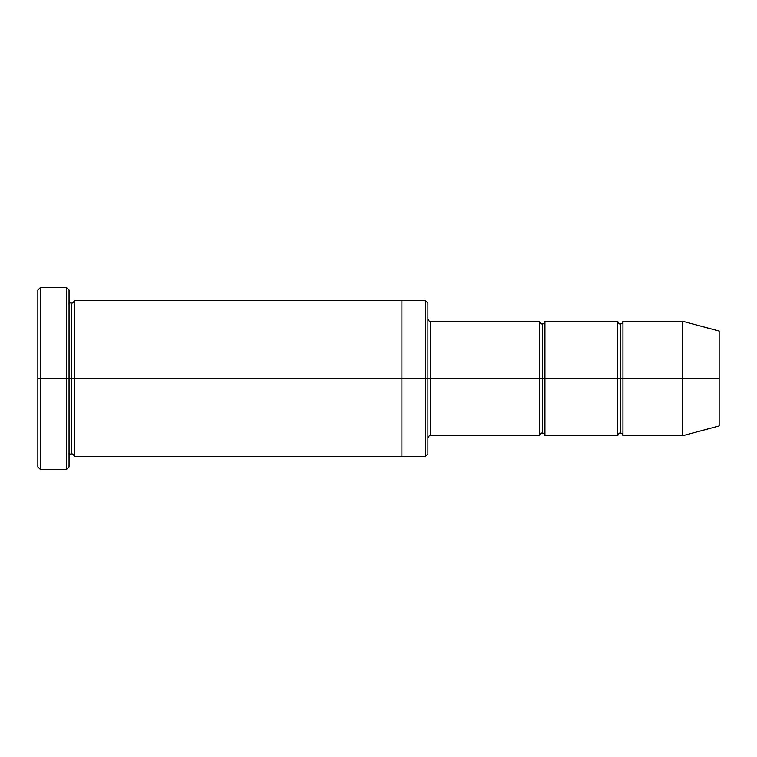 <?xml version="1.0" encoding="UTF-8"?>
<svg xmlns="http://www.w3.org/2000/svg" width="757" height="757" viewBox="0 0 757 757"><rect width="100%" height="100%" fill="white"/><g stroke="black" fill="none" stroke-linecap="round" stroke-linejoin="round"><path stroke-width="1.14" d="M430.506 378.5L430.506 435.71L430.506 378.5L427.904 378.5L427.904 303.093L427.904 453.907L427.904 378.5L425.311 378.5L425.311 300.491L425.311 378.5L430.506 378.5L430.506 321.29L430.506 378.5L542.324 378.5L542.324 323.892L542.324 433.108L542.324 378.5L539.722 378.5L539.722 321.29L539.722 435.71L539.722 321.29L539.722 435.71L539.722 378.5L430.506 378.5L430.506 435.71L430.506 378.5M37.85 378.5L37.85 290.082L37.85 378.5L40.452 378.5L40.452 287.49L40.452 378.5L40.452 287.49L40.452 378.5L66.455 378.5L66.455 287.49L66.455 378.5L69.057 378.5L69.057 290.082L69.057 378.5L71.66 378.5L71.66 303.093L71.66 453.907L71.66 378.5L69.057 378.5L69.057 290.082L69.057 466.918L69.057 378.5L66.455 378.5L66.455 287.49L66.455 469.51L66.455 378.5L40.452 378.5L40.452 469.51L40.452 378.5L37.85 378.5L37.85 466.918L37.85 378.5M682.748 378.5L682.748 321.29L682.748 378.5L682.748 321.29L682.748 378.5L719.15 378.5L719.15 331.046L719.15 425.954L719.15 378.5L682.748 378.5L682.748 435.71L682.748 378.5L682.748 435.71L682.748 378.5L622.935 378.5L622.935 321.29L622.935 378.5L682.748 378.5M617.731 378.5L620.333 378.5L620.333 323.892L620.333 433.108L620.333 378.5L617.731 378.5L617.731 321.29L617.731 435.71L617.731 321.29L617.731 435.71L617.731 378.5L544.926 378.5L544.926 435.71L544.926 378.5L542.324 378.5L542.324 433.108L542.324 323.892L542.324 378.5L544.926 378.5L544.926 321.29L544.926 378.5L617.731 378.5M620.333 378.5L620.333 433.108L620.333 323.892L620.333 378.5L622.935 378.5L622.935 435.71L622.935 378.5L620.333 378.5M71.66 378.5L71.66 453.907L71.66 303.093L71.66 378.5L74.252 378.5L74.252 456.509L74.252 378.5L71.66 378.5M425.311 378.5L425.311 300.491L425.311 456.509L425.311 378.5L401.901 378.5L401.901 300.491L401.901 378.5L425.311 378.5L425.311 456.509L425.311 378.5M401.901 378.5L401.901 300.491L401.901 456.509L401.901 378.5L74.252 378.5L74.252 300.491L74.252 378.5L401.901 378.5L401.901 300.491L401.901 378.5M544.926 378.5L544.926 435.71L544.926 378.5M74.252 378.5L74.252 456.509L74.252 378.5M622.935 378.5L622.935 321.29L622.935 378.5M66.455 378.5L66.455 469.51L66.455 378.5M40.452 378.5L40.452 469.51L40.452 378.5M719.15 425.954L682.748 435.71L622.935 435.71C622.462 433.837 621.601 432.966 620.333 433.108C619.311 432.749 618.45 433.61 617.731 435.71L544.926 435.71C544.453 433.837 543.583 432.966 542.324 433.108C541.302 432.749 540.432 433.61 539.722 435.71L430.506 435.71C429.484 435.341 428.623 436.212 427.904 438.312M37.85 290.082L40.452 287.49L66.455 287.49L69.057 290.082M427.904 303.093L425.311 300.491L74.252 300.491C73.789 302.365 72.918 303.226 71.66 303.093C70.638 303.453 69.767 302.582 69.057 300.491M719.15 331.046L682.748 321.29L622.935 321.29C622.462 323.163 621.601 324.034 620.333 323.892C619.311 324.251 618.45 323.39 617.731 321.29L544.926 321.29C544.453 323.163 543.583 324.034 542.324 323.892C541.302 324.251 540.432 323.39 539.722 321.29L430.506 321.29C429.484 321.659 428.623 320.788 427.904 318.688M427.904 453.907L425.311 456.509L74.252 456.509C73.789 454.635 72.918 453.774 71.66 453.907C70.638 453.547 69.767 454.418 69.057 456.509M69.057 466.918L66.455 469.51L40.452 469.51L37.85 466.918"/></g></svg>
